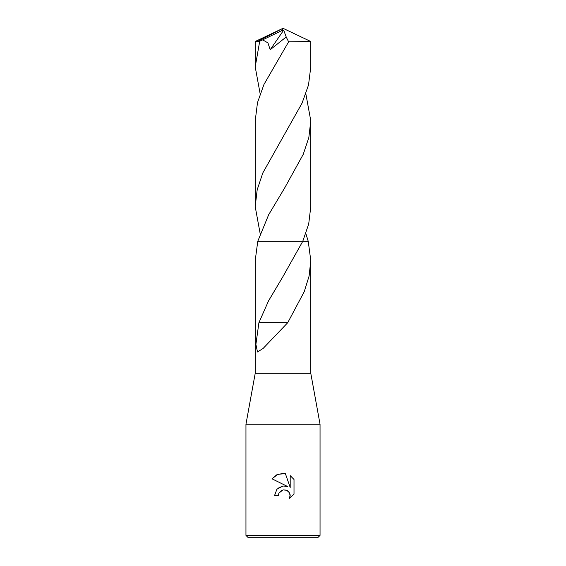 <?xml version="1.0" encoding="UTF-8"?>
<svg xmlns="http://www.w3.org/2000/svg" width="566" height="566" viewBox="0 0 566 566"><rect width="100%" height="100%" fill="white"/><g stroke="black" fill="none" stroke-linecap="round" stroke-linejoin="round"><path stroke-width="0.85" d="M305.845 93.829L310.784 120.756L308.838 137.531L303.235 154.341L284.641 187.997L268.694 214.684L257.756 241.321L255.216 260.494L255.216 373.305L245.955 424.245L320.045 424.245L320.045 535.386L245.955 535.386L248.269 537.7L317.731 537.7L320.045 535.386M255.216 373.305L310.784 373.305L320.045 424.245M283 489.915L278.996 493.043L278.373 495.724L274.482 495.724L276.894 489.236L283 485.989L287.719 486.562L271.991 478.808L276.781 474.789L283 473.381L285.391 473.643L290.195 487.468L290.195 475.624L294.009 479.48L294.009 494.097L289.58 498.335L290.209 495.689L289.198 492.385L286.559 490.227L283 489.915L286.247 490.106M283 241.321L257.756 241.321L308.244 241.321L310.784 260.494L309.1 276.067L304.239 291.667L287.74 322.677L263.126 348.437L257.495 351.967L255.903 344.369L258.917 322.67L268.51 300.921L283 276.505L302.76 241.321L308.703 223.966L310.791 206.64L310.784 120.756M278.373 495.724L278.769 493.559M288.54 491.578L290.096 494.55L289.58 498.335L294.009 494.097M287.719 486.562L284.755 485.925M283.269 485.961L277.821 488.309M278.996 493.043L281.281 490.595M286.828 490.347L287.344 490.616M294.009 479.48L290.195 475.624M285.391 473.643L277.906 474.294L271.991 478.808M287.563 322.677L259.051 322.67M310.784 41.509L310.784 66.894L308.512 85.013L302.067 103.125L262.808 172.955L257.183 189.78L255.209 206.64L255.216 120.756L257.495 102.602L263.961 84.461L288.618 41.834L310.784 41.509L283 28.3L257.905 41.254L259.709 41.254L262.674 39.868L267.93 42.889L270.208 49.73L286.205 36.96L288.618 41.834M260.155 93.829L255.216 66.894L255.216 41.509L257.905 41.254M255.216 66.894L259.709 41.254M260.148 233.56L255.209 206.64M305.852 233.567L308.244 241.321L302.76 241.321M262.674 39.868L282.208 30.415L283 28.3L255.238 41.488M282.208 30.415L283.679 30.132L270.208 49.73M283.679 30.132L286.205 36.96M282.208 30.493L283 28.3M310.784 260.494L310.784 373.305M245.955 424.245L245.955 535.386"/></g></svg>
